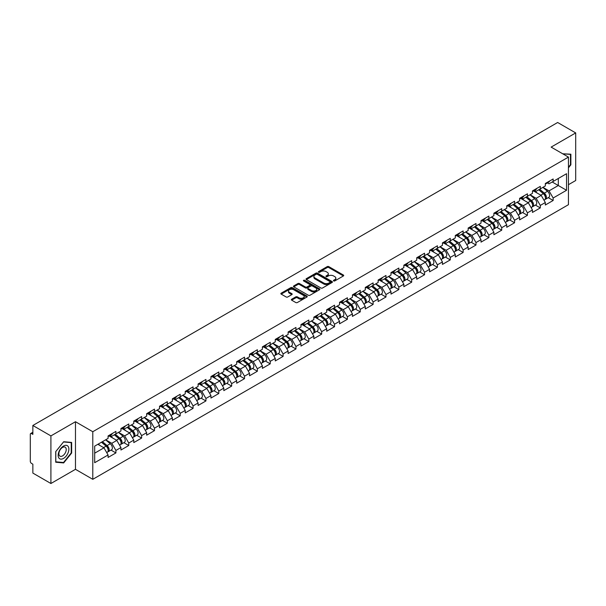 <?xml version="1.0" encoding="UTF-8"?>
<svg xmlns="http://www.w3.org/2000/svg" width="606" height="606" viewBox="0 0 606 606"><rect width="100%" height="100%" fill="white"/><g stroke="black" fill="none" stroke-linecap="round" stroke-linejoin="round"><path stroke-width="0.91" d="M333.648 280.926A0.803 0.462 0 0 0 334.785 280.926L343.382 275.965A1.144 0.659 0 0 0 343.716 275.495A1.144 0.659 0 0 0 343.382 275.033L328.816 266.625A1.144 0.659 0 0 0 327.195 266.625L318.597 271.586A0.803 0.462 0 0 0 319.733 272.238L320.847 271.602A3.659 2.113 0 0 1 326.02 271.602L327.232 272.299A3.659 2.113 0 0 1 328.308 273.791A3.659 2.113 0 0 1 327.232 275.291L326.126 275.935A0.803 0.462 0 0 0 327.255 276.586L328.369 275.942A3.659 2.113 0 0 1 333.55 275.942L334.762 276.647A3.659 2.113 0 0 1 335.83 278.139A3.659 2.113 0 0 1 334.762 279.631L333.648 280.275A0.803 0.462 0 0 0 333.648 280.926L333.648 280.275M291.675 299.228A1.144 0.659 0 0 0 291.334 299.697A1.144 0.659 0 0 0 291.675 300.167L295.758 302.523A1.144 0.659 0 0 0 297.379 302.523L306.924 297.016A1.144 0.659 0 0 0 307.257 296.546A1.144 0.659 0 0 0 306.924 296.076L292.357 287.668A1.144 0.659 0 0 0 290.744 287.668L281.192 293.183A1.144 0.659 0 0 0 280.858 293.645A1.144 0.659 0 0 0 281.192 294.115L286.13 296.963A1.144 0.659 0 0 0 287.752 296.963L291.834 294.607A1.144 0.659 0 0 0 292.168 294.137A1.144 0.659 0 0 0 291.834 293.675L289.388 292.259A3.06 1.765 0 0 1 288.494 291.009A3.06 1.765 0 0 1 290.38 289.373A3.06 1.765 0 0 1 293.713 289.759L303.303 295.296A3.06 1.765 0 0 1 304.204 296.546A3.06 1.765 0 0 1 302.311 298.175A3.06 1.765 0 0 1 298.978 297.796L297.379 296.872A1.144 0.659 0 0 0 295.758 296.872L291.675 299.228L291.675 300.167L295.758 297.826L295.758 296.872M75.477 421.723L50.912 435.903L32.853 425.48L557.649 122.495L575.7 132.919L551.134 147.106L568.443 157.098L92.786 431.722L75.477 421.723L75.477 469.317L92.786 479.316L92.786 431.722M320.922 287.994A1.144 0.659 0 0 0 322.543 287.994L332.088 282.479A1.144 0.659 0 0 0 332.429 282.017A1.144 0.659 0 0 0 332.088 281.548L317.529 273.139A1.144 0.659 0 0 0 315.908 273.139L306.356 278.654A1.144 0.659 0 0 0 306.022 279.116A1.144 0.659 0 0 0 306.356 279.586L320.922 287.994M303.886 281.101A0.803 0.462 0 0 1 304.697 281.214L304.697 280.267L319.506 288.812A1.144 0.659 0 0 1 319.847 289.282A1.144 0.659 0 0 1 319.506 289.751L309.961 295.258A1.144 0.659 0 0 1 308.34 295.258L293.774 286.85L293.774 285.918A1.144 0.659 0 0 0 293.44 286.38A1.144 0.659 0 0 0 293.774 286.85M293.774 285.918L297.864 283.555A1.144 0.659 0 0 1 299.478 283.555L305.386 286.971A1.144 0.659 0 0 0 307.007 286.971L309.719 285.403A1.144 0.659 0 0 0 310.052 284.934A1.144 0.659 0 0 0 309.719 284.472L303.568 280.919A0.803 0.462 0 0 1 304.697 280.267M92.786 479.316L568.443 204.692L568.443 157.098M111.019 450.099L115.913 452.924L115.913 450.447L111.792 443.312L105.686 439.789M115.913 452.924L108.08 457.447L108.08 454.97L94.68 462.704L94.68 446.137L108.08 438.403L108.08 435.934L115.913 431.411L115.913 433.881L120.942 430.98L120.942 428.503L128.767 423.988L128.767 426.457L133.797 423.556L133.797 421.079L141.63 416.557L141.63 419.034L146.66 416.133L146.66 413.656L154.492 409.133L154.492 411.61L159.522 408.709L159.522 406.232L167.354 401.71L167.354 404.187L172.377 401.286L172.377 398.809L180.209 394.286L180.209 396.763L185.239 393.855L185.239 391.385L193.072 386.863L193.072 389.332L198.101 386.431L198.101 383.954L205.934 379.439L205.934 381.909L210.956 379.008L210.956 376.531L218.789 372.008L218.789 374.485L223.819 371.584L223.819 369.107L231.651 364.585L231.651 367.062L236.681 364.161L236.681 361.684L244.513 357.161L244.513 359.638L249.543 356.737L249.543 354.26L257.368 349.738L257.368 352.215L262.398 349.306L262.398 346.837L270.231 342.314L270.231 344.791L275.26 341.882L275.26 339.413L283.093 334.891L283.093 337.36L288.123 334.459L288.123 331.982L295.955 327.46L295.955 329.937L300.977 327.035L300.977 324.558L308.81 320.036L308.81 322.513L313.84 319.612L313.84 317.135L321.672 312.613L321.672 315.09L326.702 312.188L326.702 309.711L334.535 305.189L334.535 307.666L339.557 304.757L339.557 302.288L347.389 297.766L347.389 300.243L352.419 297.334L352.419 294.864L360.252 290.342L360.252 292.812L365.282 289.91L365.282 287.433L373.114 282.919L373.114 285.388L378.144 282.487L378.144 280.01L385.969 275.488L385.969 277.965L390.999 275.063L390.999 272.586L398.831 268.064L398.831 270.541L403.861 267.64L403.861 265.163L411.694 260.641L411.694 263.118L416.723 260.216L416.723 257.739L424.556 253.217L424.556 255.694L429.578 252.785L429.578 250.316L437.411 245.794L437.411 248.263L442.441 245.362L442.441 242.885L450.273 238.37L450.273 240.84L455.303 237.938L455.303 235.461L463.135 230.939L463.135 233.416L468.165 230.515L468.165 228.038L475.99 223.516L475.99 225.993L481.02 223.091L481.02 220.614L488.853 216.092L488.853 218.569L493.882 215.668L493.882 213.191L501.715 208.669L501.715 211.146L506.745 208.237L506.745 205.767L514.57 201.245L514.57 203.714L519.6 200.813L519.6 198.336L527.432 193.822L527.432 196.291L532.462 193.39L532.462 190.913L540.294 186.39L540.294 188.867L545.324 185.966L545.324 183.489L553.157 178.967L553.157 181.444L566.549 173.71L566.549 190.276L553.157 198.01L549.028 190.867L542.931 187.345M548.263 197.654L553.157 200.48L553.157 198.01M553.157 200.48L545.324 205.002L545.324 202.525L540.294 205.434L536.174 198.291L530.068 194.768M535.401 205.086L540.294 207.903L540.294 205.434M540.294 207.903L532.462 212.426L532.462 209.956L527.432 212.857L523.311 205.714L517.213 202.192M522.539 212.509L527.432 215.335L527.432 212.857M527.432 215.335L519.6 219.849L519.6 217.38L514.57 220.281L510.449 213.145L504.351 209.623M509.684 219.933L514.57 222.758L514.57 220.281M514.57 222.758L506.745 227.28L506.745 224.803L501.715 227.704L497.594 220.569L491.489 217.046M496.822 227.356L501.715 230.182L501.715 227.704M501.715 230.182L493.882 234.704L493.882 232.227L488.853 235.128L484.732 227.992L478.634 224.47M483.959 234.78L488.853 237.605L488.853 235.128M488.853 237.605L481.02 242.127L481.02 239.65L475.99 242.559L471.869 235.416L465.772 231.893M471.104 242.203L475.99 245.029L475.99 242.559M475.99 245.029L468.165 249.551L468.165 247.074L463.135 249.983L459.015 242.839L452.909 239.317M458.242 249.634L463.135 252.452L463.135 249.983M463.135 252.452L455.303 256.974L455.303 254.505L450.273 257.406L446.152 250.263L440.047 246.74M445.38 257.058L450.273 259.883L450.273 257.406M450.273 259.883L442.441 264.398L442.441 261.928L437.411 264.83L433.29 257.694L427.192 254.172M432.525 264.481L437.411 267.307L437.411 264.83M437.411 267.307L429.578 271.829L429.578 269.352L424.556 272.253L420.428 265.117L414.33 261.595M419.663 271.905L424.556 274.73L424.556 272.253M424.556 274.73L416.723 279.252L416.723 276.775L411.694 279.677L407.573 272.541L401.467 269.019M406.8 279.328L411.694 282.154L411.694 279.677M411.694 282.154L403.861 286.676L403.861 284.199L398.831 287.1L394.711 279.964L388.613 276.442M393.938 286.752L398.831 289.577L398.831 287.1M398.831 289.577L390.999 294.099L390.999 291.622L385.969 294.531L381.848 287.388L375.75 283.866M381.083 294.183L385.969 297.001L385.969 294.531M385.969 297.001L378.144 301.523L378.144 299.053L373.114 301.955L368.993 294.811L362.888 291.289M368.221 301.606L373.114 304.432L373.114 301.955M373.114 304.432L365.282 308.946L365.282 306.477L360.252 309.378L356.131 302.235L350.033 298.72M355.358 309.03L360.252 311.855L360.252 309.378M360.252 311.855L352.419 316.377L352.419 313.9L347.389 316.802L343.269 309.666L337.171 306.144M342.504 316.453L347.389 319.279L347.389 316.802M347.389 319.279L339.557 323.801L339.557 321.324L334.535 324.225L330.414 317.089L324.308 313.567M329.641 323.877L334.535 326.702L334.535 324.225M334.535 326.702L326.702 331.224L326.702 328.747L321.672 331.649L317.552 324.513L311.446 320.991M316.779 331.3L321.672 334.126L321.672 331.649M321.672 334.126L313.84 338.648L313.84 336.171L308.81 339.08L304.689 331.936L298.591 328.414M303.924 338.731L308.81 341.549L308.81 339.08M308.81 341.549L300.977 346.071L300.977 343.594L295.955 346.503L291.827 339.36L285.729 335.838M291.062 346.155L295.955 348.973L295.955 346.503M295.955 348.973L288.123 353.495L288.123 351.025L283.093 353.927L278.972 346.784L272.867 343.261M278.199 353.578L283.093 356.404L283.093 353.927M283.093 356.404L275.26 360.926L275.26 358.449L270.231 361.35L266.11 354.215L260.012 350.692M265.337 361.002L270.231 363.827L270.231 361.35M270.231 363.827L262.398 368.35L262.398 365.873L257.368 368.774L253.247 361.638L247.15 358.116M252.482 368.425L257.368 371.251L257.368 368.774M257.368 371.251L249.543 375.773L249.543 373.296L244.513 376.197L240.393 369.062L234.287 365.539M239.62 375.849L244.513 378.674L244.513 376.197M244.513 378.674L236.681 383.197L236.681 380.719L231.651 383.628L227.53 376.485L221.432 372.963M226.758 383.272L231.651 386.098L231.651 383.628M231.651 386.098L223.819 390.62L223.819 388.143L218.789 391.052L214.668 383.909L208.57 380.386M213.903 390.703L218.789 393.521L218.789 391.052M218.789 393.521L210.956 398.044L210.956 395.574L205.934 398.475L201.806 391.332L195.708 387.81M201.04 398.127L205.934 400.952L205.934 398.475M205.934 400.952L198.101 405.467L198.101 402.998L193.072 405.899L188.951 398.763L182.845 395.241M188.178 405.55L193.072 408.376L193.072 405.899M193.072 408.376L185.239 412.898L185.239 410.421L180.209 413.322L176.088 406.187L169.991 402.664M175.323 412.974L180.209 415.799L180.209 413.322M180.209 415.799L172.377 420.322L172.377 417.845L167.354 420.746L163.226 413.61L157.128 410.088M162.461 420.397L167.354 423.223L167.354 420.746M167.354 423.223L159.522 427.745L159.522 425.268L154.492 428.177L150.371 421.034L144.266 417.511M149.599 427.821L154.492 430.646L154.492 428.177M154.492 430.646L146.66 435.169L146.66 432.692L141.63 435.6L137.509 428.457L131.411 424.935M136.736 435.252L141.63 438.07L141.63 435.6M141.63 438.07L133.797 442.592L133.797 440.123L128.767 443.024L124.647 435.881L118.549 432.358M123.882 442.675L128.767 445.501L128.767 443.024M128.767 445.501L120.942 450.016L120.942 447.546L115.913 450.447M110.194 435.343L111.792 436.267L115.913 433.881M111.792 443.312L116.814 440.403L109.125 435.964M120.942 447.546L116.814 440.403M123.056 427.919L124.647 428.836L128.767 426.457M124.647 435.881L129.676 432.979L121.98 428.54M133.797 440.123L129.676 432.979M135.918 420.496L137.509 421.412L141.63 419.034M137.509 428.457L142.539 425.556L134.843 421.117M146.66 432.692L142.539 425.556M148.773 413.072L150.371 413.989L154.492 411.61M150.371 421.034L155.401 418.132L147.705 413.686M159.522 425.268L155.401 418.132M161.635 405.649L163.226 406.565L167.354 404.187M163.226 413.61L168.256 410.709L160.567 406.262M172.377 417.845L168.256 410.709M174.498 398.218L176.088 399.142L180.209 396.763M176.088 406.187L181.118 403.278L173.422 398.839M185.239 410.421L181.118 403.278M187.352 390.794L188.951 391.718L193.072 389.332M188.951 398.763L193.981 395.854L186.284 391.415M198.101 402.998L193.981 395.854M200.215 383.371L201.806 384.287L205.934 381.909M201.806 391.332L206.835 388.431L199.147 383.992M210.956 395.574L206.835 388.431M213.077 375.947L214.668 376.864L218.789 374.485M214.668 383.909L219.698 381.007L212.002 376.568M223.819 388.143L219.698 381.007M225.94 368.524L227.53 369.44L231.651 367.062M227.53 376.485L232.56 373.584L224.864 369.137M236.681 380.719L232.56 373.584M238.794 361.1L240.393 362.017L244.513 359.638M240.393 369.062L245.415 366.16L237.726 361.714M249.543 373.296L245.415 366.16M251.657 353.669L253.247 354.593L257.368 352.215M253.247 361.638L258.277 358.729L250.581 354.29M262.398 365.873L258.277 358.729M264.519 346.246L266.11 347.17L270.231 344.791M266.11 354.215L271.14 351.306L263.443 346.867M275.26 358.449L271.14 351.306M277.374 338.822L278.972 339.746L283.093 337.36M278.972 346.784L284.002 343.882L276.306 339.443M288.123 351.025L284.002 343.882M290.236 331.399L291.827 332.315L295.955 329.937M291.827 339.36L296.857 336.459L289.168 332.02M300.977 343.594L296.857 336.459M303.098 323.975L304.689 324.892L308.81 322.513M304.689 331.936L309.719 329.035L302.023 324.589M313.84 336.171L309.719 329.035M315.953 316.552L317.552 317.468L321.672 315.09M317.552 324.513L322.581 321.612L314.885 317.165M326.702 328.747L322.581 321.612M328.816 309.121L330.414 310.045L334.535 307.666M330.414 317.089L335.436 314.188L327.748 309.742M339.557 321.324L335.436 314.188M341.678 301.697L343.269 302.621L347.389 300.243M343.269 309.666L348.298 306.757L340.602 302.318M352.419 313.9L348.298 306.757M354.54 294.274L356.131 295.198L360.252 292.812M356.131 302.235L361.161 299.334L353.465 294.895M365.282 306.477L361.161 299.334M367.395 286.85L368.993 287.767L373.114 285.388M368.993 294.811L374.016 291.91L366.327 287.471M378.144 299.053L374.016 291.91M380.257 279.427L381.848 280.343L385.969 277.965M381.848 287.388L386.878 284.487L379.182 280.04M390.999 291.622L386.878 284.487M393.12 272.003L394.711 272.92L398.831 270.541M394.711 279.964L399.74 277.063L392.044 272.617M403.861 284.199L399.74 277.063M405.975 264.572L407.573 265.496L411.694 263.118M407.573 272.541L412.603 269.64L404.906 265.193M416.723 276.775L412.603 269.64M418.837 257.149L420.428 258.073L424.556 255.694M420.428 265.117L425.457 262.209L417.769 257.77M429.578 269.352L425.457 262.209M431.699 249.725L433.29 250.649L437.411 248.263M433.29 257.694L438.32 254.785L430.624 250.346M442.441 261.928L438.32 254.785M444.554 242.302L446.152 243.218L450.273 240.84M446.152 250.263L451.182 247.362L443.486 242.923M455.303 254.505L451.182 247.362M457.416 234.878L459.015 235.795L463.135 233.416M459.015 242.839L464.037 239.938L456.348 235.499M468.165 247.074L464.037 239.938M470.279 227.455L471.869 228.371L475.99 225.993M471.869 235.416L476.899 232.515L469.203 228.068M481.02 239.65L476.899 232.515M483.141 220.031L484.732 220.948L488.853 218.569M484.732 227.992L489.762 225.091L482.065 220.645M493.882 232.227L489.762 225.091M495.996 212.6L497.594 213.524L501.715 211.146M497.594 220.569L502.616 217.66L494.928 213.221M506.745 224.803L502.616 217.66M508.858 205.176L510.449 206.101L514.57 203.714M510.449 213.145L515.479 210.237L507.783 205.798M519.6 217.38L515.479 210.237M521.721 197.753L523.311 198.67L527.432 196.291M523.311 205.714L528.341 202.813L520.645 198.374M532.462 209.956L528.341 202.813M534.575 190.329L536.174 191.246L540.294 188.867M536.174 198.291L541.203 195.39L533.507 190.951M545.324 202.525L541.203 195.39M547.438 182.906L549.028 183.823L553.157 181.444M549.028 190.867L558.308 185.512L558.308 178.467L566.549 173.71M552.202 181.989L566.549 190.276M568.443 184.701L575.7 180.52L575.7 132.919M50.912 435.903L50.912 483.505L32.853 473.081L32.853 464.181L31.535 463.416A1.75 1.007 -120 0 1 30.3 461.272L30.3 434.335A1.75 1.007 -120 0 1 30.664 433.532A1.75 1.007 -120 0 1 31.535 433.623L32.853 434.381L32.853 425.48M50.912 483.505L75.477 469.317M94.68 453.182L103.959 447.826L97.854 444.304M108.08 454.97L103.959 447.826M568.443 167.832L570.875 164.809L570.875 154.197L562.694 153.78L570.466 154.409L570.466 164.688L568.443 167.203M71.644 442.433L63.683 441.721L55.729 451.614L55.729 462.226L63.683 462.931L71.644 453.038L71.644 442.433M333.967 281.04L334.762 280.586A3.659 2.113 0 0 0 335.83 279.093L335.83 278.139M328.308 273.791L328.308 274.745A3.659 2.113 0 0 1 327.232 276.238L326.445 276.7M343.382 275.033L343.382 275.965L328.816 267.572A1.144 0.659 0 0 0 327.195 267.572L318.915 272.352M332.073 282.494L317.529 274.094A1.144 0.659 0 0 0 315.908 274.094L306.371 279.593L306.356 278.654M330.065 282.343A0.803 0.462 0 0 0 330.065 281.692L317.286 274.306A0.803 0.462 0 0 0 316.15 274.306L314.976 274.988A3.659 2.113 0 0 0 313.908 276.48A3.659 2.113 0 0 0 314.976 277.972L323.718 283.017A3.659 2.113 0 0 0 328.891 283.017L330.065 282.343L330.065 283.297A0.803 0.462 0 0 0 330.3 282.964L330.3 282.017M313.908 276.48L313.908 277.434A3.659 2.113 0 0 0 314.976 278.927L314.976 277.972M330.065 283.297L328.891 283.972A3.659 2.113 0 0 1 323.718 283.972L314.976 278.927M293.789 286.858L297.864 284.509L297.864 283.555M310.052 284.934L310.052 285.888A1.144 0.659 0 0 1 309.719 286.358L307.007 287.918A1.144 0.659 0 0 1 305.386 287.918L299.478 284.509A1.144 0.659 0 0 0 297.864 284.509M304.697 281.214L319.491 289.759M311.514 290.509A3.06 1.765 0 0 0 314.855 290.888A3.06 1.765 0 0 0 316.741 289.259A3.06 1.765 0 0 0 315.847 288.009L312.469 286.055A1.144 0.659 0 0 0 310.848 286.055L308.136 287.623A1.144 0.659 0 0 0 307.803 288.092A1.144 0.659 0 0 0 308.136 288.554L311.514 290.509L311.514 291.456A3.06 1.765 0 0 0 314.855 291.842A3.06 1.765 0 0 0 316.741 290.206L316.741 289.259M307.803 288.092L307.803 289.039A1.144 0.659 0 0 0 308.136 289.509L308.136 288.554M311.514 291.456L308.136 289.509M304.204 296.546L304.204 297.501A3.06 1.765 0 0 1 302.311 299.129A3.06 1.765 0 0 1 298.978 298.743L297.379 297.826A1.144 0.659 0 0 0 295.758 297.826M288.494 291.009L288.494 291.963A3.06 1.765 0 0 0 289.388 293.213L289.388 292.259M291.819 294.614L289.388 293.213M306.909 297.023L292.357 288.623A1.144 0.659 0 0 0 290.744 288.623L281.207 294.122M570.466 164.567L570.875 164.809M71.228 452.803L71.644 453.038M62.85 462.446L63.683 462.931M544.339 194.443L543.764 194.109M545.082 199.344A3.848 2.219 -120 0 0 545.635 199.177A3.848 2.219 -120 0 0 546.332 196.488A3.848 2.219 -120 0 0 544.324 193.132L539.688 189.216M545.635 199.177L548.809 197.344A3.848 2.219 -120 0 0 549.506 194.655A3.848 2.219 -120 0 0 547.498 191.299L542.862 187.39M538.795 189.739L544.082 194.2A2.333 1.348 60 0 1 545.347 197.071M543.946 200.147L544.65 199.745A3.848 2.219 -120 0 0 545.339 197.056A3.848 2.219 -120 0 0 543.34 193.708L538.696 189.792M537.363 193.17L534.227 190.534M546.354 182.898A3.848 2.219 60 0 1 545.635 183.944A3.848 2.219 60 0 1 545.324 184.072M549.528 181.065A3.848 2.219 60 0 1 548.809 182.111L545.635 183.944M569.958 154.121L570.466 154.409M58.88 458.007A7.575 4.378 120 0 0 66.198 456.045A7.575 4.378 120 0 0 68.16 446.455A7.575 4.378 120 0 0 60.842 448.417A7.575 4.378 120 0 0 58.88 458.007M59.373 455.621A5.189 2.992 120 0 0 59.949 456.159A5.189 2.992 120 0 0 64.781 453.742A5.189 2.992 120 0 0 65.721 447.713A5.189 2.992 120 0 0 65.137 447.175A5.189 2.992 120 0 0 60.312 449.599A5.189 2.992 120 0 0 59.373 455.621M63.524 441.956L71.228 442.645L71.228 452.917L63.524 462.507L55.813 461.817L55.813 451.546L63.524 441.956M70.72 442.35L71.228 442.645M531.485 201.866L530.901 201.533M532.22 206.775A3.848 2.219 -120 0 0 532.78 206.601A3.848 2.219 -120 0 0 533.469 203.911A3.848 2.219 -120 0 0 531.47 200.556L526.826 196.647M532.78 206.601L535.954 204.767A3.848 2.219 -120 0 0 536.643 202.078A3.848 2.219 -120 0 0 534.643 198.723L530 194.814M525.932 197.162L531.227 201.624A2.333 1.348 60 0 1 532.485 204.495M531.091 207.57L531.788 207.169A3.848 2.219 -120 0 0 532.477 204.48A3.848 2.219 -120 0 0 530.477 201.131L525.834 197.215M524.501 200.594L521.372 197.957M518.622 209.29L518.047 208.956M519.357 214.198A3.848 2.219 -120 0 0 519.918 214.024A3.848 2.219 -120 0 0 520.607 211.335A3.848 2.219 -120 0 0 518.607 207.987L513.964 204.07M519.918 214.024L523.092 212.191A3.848 2.219 -120 0 0 523.781 209.502A3.848 2.219 -120 0 0 521.781 206.154L517.138 202.237M513.07 204.586L518.365 209.047A2.333 1.348 60 0 1 519.622 211.926M518.228 215.001L518.925 214.592A3.848 2.219 -120 0 0 519.622 211.903A3.848 2.219 -120 0 0 517.615 208.555L512.979 204.639M511.638 208.025L508.51 205.381M505.76 216.713L505.184 216.38M506.502 221.622A3.848 2.219 -120 0 0 507.055 221.448A3.848 2.219 -120 0 0 507.752 218.758A3.848 2.219 -120 0 0 505.745 215.41L501.109 211.494M507.055 221.448L510.229 219.614A3.848 2.219 -120 0 0 510.926 216.925A3.848 2.219 -120 0 0 508.919 213.577L504.283 209.661M500.215 212.009L505.502 216.471A2.333 1.348 60 0 1 506.76 219.349M505.366 222.425L506.071 222.016A3.848 2.219 -120 0 0 506.76 219.334A3.848 2.219 -120 0 0 504.76 215.978L500.117 212.062M498.776 215.448L495.647 212.804M492.898 224.144L492.322 223.811M493.64 229.045A3.848 2.219 -120 0 0 494.201 228.871A3.848 2.219 -120 0 0 494.89 226.182A3.848 2.219 -120 0 0 492.883 222.834L488.247 218.917M494.201 228.871L497.375 227.038A3.848 2.219 -120 0 0 498.064 224.349A3.848 2.219 -120 0 0 496.056 221.001L491.421 217.084M487.353 219.433L492.648 223.902A2.333 1.348 60 0 1 493.905 226.773M492.511 229.848L493.208 229.447A3.848 2.219 -120 0 0 493.898 226.758A3.848 2.219 -120 0 0 491.898 223.402L487.254 219.486M485.921 222.872L482.785 220.228M480.043 231.568L479.467 231.234M480.778 236.469A3.848 2.219 -120 0 0 481.338 236.295A3.848 2.219 -120 0 0 482.028 233.605A3.848 2.219 -120 0 0 480.028 230.257L475.384 226.341M481.338 236.295L484.512 234.461A3.848 2.219 -120 0 0 485.201 231.78A3.848 2.219 -120 0 0 483.202 228.424L478.558 224.508M474.49 226.856L479.785 231.325A2.333 1.348 60 0 1 481.043 234.196M479.649 237.272L480.346 236.87A3.848 2.219 -120 0 0 481.043 234.181A3.848 2.219 -120 0 0 479.035 230.825L474.4 226.917M473.059 230.295L469.93 227.651M533.492 190.322A3.848 2.219 60 0 1 532.78 191.367A3.848 2.219 60 0 1 532.462 191.496M536.666 188.489A3.848 2.219 60 0 1 535.954 189.534L532.78 191.367M520.637 197.745A3.848 2.219 60 0 1 519.918 198.791A3.848 2.219 60 0 1 519.6 198.919M523.811 195.912A3.848 2.219 60 0 1 523.092 196.958L519.918 198.791M507.775 205.169A3.848 2.219 60 0 1 507.055 206.214A3.848 2.219 60 0 1 506.745 206.351M510.949 203.336A3.848 2.219 60 0 1 510.229 204.381L507.055 206.214M494.913 212.592A3.848 2.219 60 0 1 494.201 213.645A3.848 2.219 60 0 1 493.882 213.774M498.087 210.759A3.848 2.219 60 0 1 497.375 211.812L494.201 213.645M482.05 220.016A3.848 2.219 60 0 1 481.338 221.069A3.848 2.219 60 0 1 481.02 221.198M485.224 218.183A3.848 2.219 60 0 1 484.512 219.236L481.338 221.069M467.181 238.991L466.605 238.658M467.915 243.892A3.848 2.219 -120 0 0 468.476 243.718A3.848 2.219 -120 0 0 469.173 241.036A3.848 2.219 -120 0 0 467.165 237.681L462.529 233.764M468.476 243.718L471.65 241.892A3.848 2.219 -120 0 0 472.339 239.203A3.848 2.219 -120 0 0 470.339 235.848L465.696 231.939M461.636 234.287L466.923 238.749A2.333 1.348 60 0 1 468.18 241.62M466.787 244.695L467.491 244.294A3.848 2.219 -120 0 0 468.18 241.605A3.848 2.219 -120 0 0 466.173 238.256L461.537 234.34M460.196 237.719L457.068 235.075M469.195 227.439A3.848 2.219 60 0 1 468.476 228.492A3.848 2.219 60 0 1 468.165 228.621M472.369 225.614A3.848 2.219 60 0 1 471.65 226.659L468.476 228.492M454.318 246.415L453.742 246.081M455.061 251.323A3.848 2.219 -120 0 0 455.621 251.149A3.848 2.219 -120 0 0 456.31 248.46A3.848 2.219 -120 0 0 454.303 245.104L449.667 241.196M455.621 251.149L458.795 249.316A3.848 2.219 -120 0 0 459.484 246.627A3.848 2.219 -120 0 0 457.477 243.271L452.841 239.362M448.773 241.711L454.068 246.172A2.333 1.348 60 0 1 455.326 249.043M453.924 252.119L454.629 251.717A3.848 2.219 -120 0 0 455.318 249.028A3.848 2.219 -120 0 0 453.318 245.68L448.675 241.764M447.342 245.142L444.206 242.506M456.333 234.87A3.848 2.219 60 0 1 455.621 235.916A3.848 2.219 60 0 1 455.303 236.045M459.507 233.037A3.848 2.219 60 0 1 458.795 234.083L455.621 235.916M441.463 253.838L440.88 253.505M442.198 258.747A3.848 2.219 -120 0 0 442.759 258.573A3.848 2.219 -120 0 0 443.448 255.883A3.848 2.219 -120 0 0 441.448 252.528L436.805 248.619M442.759 258.573L445.933 256.739A3.848 2.219 -120 0 0 446.622 254.05A3.848 2.219 -120 0 0 444.622 250.702L439.979 246.786M435.911 249.134L441.206 253.596A2.333 1.348 60 0 1 442.463 256.474M441.07 259.55L441.766 259.141A3.848 2.219 -120 0 0 442.463 256.452A3.848 2.219 -120 0 0 440.456 253.103L435.82 249.187M434.479 252.573L431.351 249.93M443.471 242.294A3.848 2.219 60 0 1 442.759 243.339A3.848 2.219 60 0 1 442.441 243.468M446.645 240.461A3.848 2.219 60 0 1 445.933 241.506L442.759 243.339M428.601 261.262L428.025 260.928M429.336 266.17A3.848 2.219 -120 0 0 429.896 265.996A3.848 2.219 -120 0 0 430.586 263.307A3.848 2.219 -120 0 0 428.586 259.959L423.942 256.043M429.896 265.996L433.07 264.163A3.848 2.219 -120 0 0 433.76 261.474A3.848 2.219 -120 0 0 431.76 258.126L427.116 254.209M423.049 256.558L428.344 261.019A2.333 1.348 60 0 1 429.601 263.898M428.207 266.973L428.912 266.564A3.848 2.219 -120 0 0 429.601 263.875A3.848 2.219 -120 0 0 427.594 260.527L422.958 256.611M421.617 259.997L418.488 257.353M430.616 249.717A3.848 2.219 60 0 1 429.896 250.763A3.848 2.219 60 0 1 429.578 250.899M433.79 247.884A3.848 2.219 60 0 1 433.07 248.93L429.896 250.763M415.739 268.693L415.163 268.36M416.481 273.594A3.848 2.219 -120 0 0 417.034 273.42A3.848 2.219 -120 0 0 417.731 270.73A3.848 2.219 -120 0 0 415.724 267.382L411.088 263.466M417.034 273.42L420.208 271.586A3.848 2.219 -120 0 0 420.905 268.897A3.848 2.219 -120 0 0 418.897 265.549L414.262 261.633M410.194 263.981L415.481 268.45A2.333 1.348 60 0 1 416.746 271.321M415.345 274.397L416.049 273.995A3.848 2.219 -120 0 0 416.739 271.306A3.848 2.219 -120 0 0 414.739 267.95L410.095 264.034M408.762 267.42L405.626 264.777M417.754 257.141A3.848 2.219 60 0 1 417.034 258.186A3.848 2.219 60 0 1 416.723 258.323M420.928 255.308A3.848 2.219 60 0 1 420.208 256.361L417.034 258.186M402.876 276.116L402.301 275.783M403.619 281.017A3.848 2.219 -120 0 0 404.179 280.843A3.848 2.219 -120 0 0 404.869 278.154A3.848 2.219 -120 0 0 402.861 274.806L398.225 270.89M404.179 280.843L407.353 279.01A3.848 2.219 -120 0 0 408.043 276.321A3.848 2.219 -120 0 0 406.035 272.973L401.399 269.056M397.331 271.405L402.626 275.874A2.333 1.348 60 0 1 403.884 278.745M402.49 281.82L403.187 281.419A3.848 2.219 -120 0 0 403.876 278.73A3.848 2.219 -120 0 0 401.876 275.374L397.233 271.465M395.9 274.844L392.764 272.2M404.891 264.564A3.848 2.219 60 0 1 404.179 265.617A3.848 2.219 60 0 1 403.861 265.746M408.065 262.731A3.848 2.219 60 0 1 407.353 263.784L404.179 265.617M390.022 283.54L389.446 283.207M390.756 288.441A3.848 2.219 -120 0 0 391.317 288.267A3.848 2.219 -120 0 0 392.006 285.585A3.848 2.219 -120 0 0 390.006 282.229L385.363 278.313M391.317 288.267L394.491 286.441A3.848 2.219 -120 0 0 395.18 283.752A3.848 2.219 -120 0 0 393.18 280.396L388.537 276.48M384.469 278.828L389.764 283.297A2.333 1.348 60 0 1 391.022 286.168M389.628 289.244L390.325 288.842A3.848 2.219 -120 0 0 391.022 286.153A3.848 2.219 -120 0 0 389.014 282.805L384.378 278.889M383.037 282.267L379.909 279.624M392.037 271.988A3.848 2.219 60 0 1 391.317 273.041A3.848 2.219 60 0 1 390.999 273.17M395.21 270.162A3.848 2.219 60 0 1 394.491 271.208L391.317 273.041M377.159 290.963L376.584 290.63M377.894 295.872A3.848 2.219 -120 0 0 378.455 295.698A3.848 2.219 -120 0 0 379.151 293.009A3.848 2.219 -120 0 0 377.144 289.653L372.508 285.744M378.455 295.698L381.628 293.865A3.848 2.219 -120 0 0 382.325 291.175A3.848 2.219 -120 0 0 380.318 287.82L375.682 283.911M371.614 286.259L376.902 290.721A2.333 1.348 60 0 1 378.159 293.592M376.765 296.667L377.47 296.266A3.848 2.219 -120 0 0 378.159 293.577A3.848 2.219 -120 0 0 376.152 290.229L371.516 286.312M370.175 289.691L367.047 287.055M379.174 279.419A3.848 2.219 60 0 1 378.455 280.464A3.848 2.219 60 0 1 378.144 280.593M382.348 277.586A3.848 2.219 60 0 1 381.628 278.631L378.455 280.464M364.297 298.387L363.721 298.054M365.039 303.295A3.848 2.219 -120 0 0 365.6 303.121A3.848 2.219 -120 0 0 366.289 300.432A3.848 2.219 -120 0 0 364.282 297.076L359.646 293.168M365.6 303.121L368.774 301.288A3.848 2.219 -120 0 0 369.463 298.599A3.848 2.219 -120 0 0 367.456 295.251L362.82 291.334M358.752 293.683L364.047 298.144A2.333 1.348 60 0 1 365.304 301.023M363.911 304.098L364.607 303.689A3.848 2.219 -120 0 0 365.297 301A3.848 2.219 -120 0 0 363.297 297.652L358.654 293.736M357.32 297.114L354.184 294.478M366.312 286.843A3.848 2.219 60 0 1 365.6 287.888A3.848 2.219 60 0 1 365.282 288.017M369.486 285.009A3.848 2.219 60 0 1 368.774 286.055L365.6 287.888M351.442 305.81L350.866 305.477M352.177 310.719A3.848 2.219 -120 0 0 352.737 310.545A3.848 2.219 -120 0 0 353.427 307.856A3.848 2.219 -120 0 0 351.427 304.507L346.784 300.591M352.737 310.545L355.911 308.712A3.848 2.219 -120 0 0 356.601 306.022A3.848 2.219 -120 0 0 354.601 302.674L349.957 298.758M345.89 301.106L351.185 305.568A2.333 1.348 60 0 1 352.442 308.446M351.048 311.522L351.745 311.113A3.848 2.219 -120 0 0 352.442 308.424A3.848 2.219 -120 0 0 350.435 305.076L345.799 301.159M344.458 304.545L341.329 301.902M353.45 294.266A3.848 2.219 60 0 1 352.737 295.311A3.848 2.219 60 0 1 352.419 295.448M356.623 292.433A3.848 2.219 60 0 1 355.911 293.478L352.737 295.311M338.58 313.241L338.004 312.908M339.315 318.142A3.848 2.219 -120 0 0 339.875 317.968A3.848 2.219 -120 0 0 340.564 315.279A3.848 2.219 -120 0 0 338.565 311.931L333.921 308.015M339.875 317.968L343.049 316.135A3.848 2.219 -120 0 0 343.738 313.446A3.848 2.219 -120 0 0 341.739 310.098L337.095 306.181M333.035 308.53L338.322 312.999A2.333 1.348 60 0 1 339.58 315.87M338.186 318.945L338.89 318.536A3.848 2.219 -120 0 0 339.58 315.855A3.848 2.219 -120 0 0 337.572 312.499L332.936 308.583M331.596 311.969L328.467 309.325M340.595 301.69A3.848 2.219 60 0 1 339.875 302.735A3.848 2.219 60 0 1 339.557 302.871M343.769 299.856A3.848 2.219 60 0 1 343.049 300.909L339.875 302.735M325.717 320.665L325.142 320.332M326.46 325.566A3.848 2.219 -120 0 0 327.02 325.392A3.848 2.219 -120 0 0 327.71 322.703A3.848 2.219 -120 0 0 325.702 319.354L321.066 315.438M327.02 325.392L330.187 323.559A3.848 2.219 -120 0 0 330.884 320.869A3.848 2.219 -120 0 0 328.876 317.521L324.24 313.605M320.173 315.953L325.46 320.422A2.333 1.348 60 0 1 326.725 323.293M325.324 326.369L326.028 325.967A3.848 2.219 -120 0 0 326.717 323.278A3.848 2.219 -120 0 0 324.718 319.923L320.074 316.014M318.741 319.392L315.605 316.749M327.732 309.113A3.848 2.219 60 0 1 327.02 310.166A3.848 2.219 60 0 1 326.702 310.295M330.906 307.28A3.848 2.219 60 0 1 330.187 308.333L327.02 310.166M312.863 328.088L312.279 327.755M313.597 332.989A3.848 2.219 -120 0 0 314.158 332.815A3.848 2.219 -120 0 0 314.847 330.134A3.848 2.219 -120 0 0 312.847 326.778L308.204 322.862M314.158 332.815L317.332 330.982A3.848 2.219 -120 0 0 318.021 328.3A3.848 2.219 -120 0 0 316.021 324.945L311.378 321.029M307.31 323.377L312.605 327.846A2.333 1.348 60 0 1 313.863 330.717M312.469 333.792L313.166 333.391A3.848 2.219 -120 0 0 313.855 330.702A3.848 2.219 -120 0 0 311.855 327.346L307.212 323.437M305.878 326.816L302.75 324.172M314.87 316.537A3.848 2.219 60 0 1 314.158 317.589A3.848 2.219 60 0 1 313.84 317.718M318.044 314.703A3.848 2.219 60 0 1 317.332 315.756L314.158 317.589M300 335.512L299.425 335.179M300.735 340.413A3.848 2.219 -120 0 0 301.296 340.246A3.848 2.219 -120 0 0 301.985 337.557A3.848 2.219 -120 0 0 299.985 334.201L295.342 330.285M301.296 340.246L304.47 338.413A3.848 2.219 -120 0 0 305.159 335.724A3.848 2.219 -120 0 0 303.159 332.368L298.516 328.46M294.448 330.808L299.743 335.269A2.333 1.348 60 0 1 301 338.14M299.606 341.216L300.311 340.814A3.848 2.219 -120 0 0 301 338.125A3.848 2.219 -120 0 0 298.993 334.777L294.357 330.861M293.016 334.239L289.888 331.603M302.015 323.968A3.848 2.219 60 0 1 301.296 325.013A3.848 2.219 60 0 1 300.977 325.142M305.189 322.134A3.848 2.219 60 0 1 304.47 323.18L301.296 325.013M287.138 342.935L286.562 342.602M287.88 347.844A3.848 2.219 -120 0 0 288.433 347.67A3.848 2.219 -120 0 0 289.13 344.981A3.848 2.219 -120 0 0 287.123 341.625L282.487 337.716M288.433 347.67L291.607 345.837A3.848 2.219 -120 0 0 292.304 343.147A3.848 2.219 -120 0 0 290.297 339.792L285.661 335.883M281.593 338.231L286.88 342.693A2.333 1.348 60 0 1 288.145 345.564M286.744 348.647L287.449 348.238A3.848 2.219 -120 0 0 288.138 345.549A3.848 2.219 -120 0 0 286.138 342.201L281.495 338.284M280.154 341.663L277.025 339.027M289.153 331.391A3.848 2.219 60 0 1 288.433 332.436A3.848 2.219 60 0 1 288.123 332.565M292.327 329.558A3.848 2.219 60 0 1 291.607 330.603L288.433 332.436M274.276 350.359L273.7 350.026M275.018 355.267A3.848 2.219 -120 0 0 275.578 355.093A3.848 2.219 -120 0 0 276.268 352.404A3.848 2.219 -120 0 0 274.26 349.056L269.625 345.14M275.578 355.093L278.752 353.26A3.848 2.219 -120 0 0 279.442 350.571A3.848 2.219 -120 0 0 277.434 347.223L272.798 343.307M268.731 345.655L274.026 350.116A2.333 1.348 60 0 1 275.283 352.995M273.889 356.07L274.586 355.661A3.848 2.219 -120 0 0 275.275 352.972A3.848 2.219 -120 0 0 273.276 349.624L268.632 345.708M267.299 349.094L264.163 346.45M276.291 338.815A3.848 2.219 60 0 1 275.578 339.86A3.848 2.219 60 0 1 275.26 339.989M279.464 336.981A3.848 2.219 60 0 1 278.752 338.027L275.578 339.86M261.421 357.782L260.845 357.449M262.156 362.691A3.848 2.219 -120 0 0 262.716 362.517A3.848 2.219 -120 0 0 263.405 359.828A3.848 2.219 -120 0 0 261.406 356.479L256.762 352.563M262.716 362.517L265.89 360.684A3.848 2.219 -120 0 0 266.579 357.995A3.848 2.219 -120 0 0 264.58 354.646L259.936 350.73M255.868 353.078L261.163 357.548A2.333 1.348 60 0 1 262.421 360.418M261.027 363.494L261.724 363.085A3.848 2.219 -120 0 0 262.421 360.403A3.848 2.219 -120 0 0 260.413 357.048L255.777 353.131M254.437 356.517L251.308 353.874M263.436 346.238A3.848 2.219 60 0 1 262.716 347.283A3.848 2.219 60 0 1 262.398 347.42M266.61 344.405A3.848 2.219 60 0 1 265.89 345.458L262.716 347.283M248.558 365.213L247.983 364.88M249.293 370.115A3.848 2.219 -120 0 0 249.854 369.94A3.848 2.219 -120 0 0 250.551 367.251A3.848 2.219 -120 0 0 248.543 363.903L243.907 359.987M249.854 369.94L253.028 368.107A3.848 2.219 -120 0 0 253.725 365.418A3.848 2.219 -120 0 0 251.717 362.07L247.081 358.154M243.014 360.502L248.301 364.971A2.333 1.348 60 0 1 249.558 367.842M248.165 370.917L248.869 370.516A3.848 2.219 -120 0 0 249.558 367.827A3.848 2.219 -120 0 0 247.551 364.471L242.915 360.562M241.574 363.941L238.446 361.297M250.573 353.662A3.848 2.219 60 0 1 249.854 354.715A3.848 2.219 60 0 1 249.543 354.843M253.747 351.828A3.848 2.219 60 0 1 253.028 352.881L249.854 354.715M235.696 372.637L235.12 372.304M236.438 377.538A3.848 2.219 -120 0 0 236.999 377.364A3.848 2.219 -120 0 0 237.688 374.675A3.848 2.219 -120 0 0 235.681 371.326L231.045 367.41M236.999 377.364L240.173 375.531A3.848 2.219 -120 0 0 240.862 372.849A3.848 2.219 -120 0 0 238.855 369.493L234.219 365.577M230.151 367.925L235.446 372.395A2.333 1.348 60 0 1 236.704 375.265M235.302 378.341L236.007 377.939A3.848 2.219 -120 0 0 236.696 375.25A3.848 2.219 -120 0 0 234.696 371.895L230.053 367.986M228.72 371.364L225.583 368.721M237.711 361.085A3.848 2.219 60 0 1 236.999 362.138A3.848 2.219 60 0 1 236.681 362.267M240.885 359.252A3.848 2.219 60 0 1 240.173 360.305L236.999 362.138M222.841 380.06L222.258 379.727M223.576 384.961A3.848 2.219 -120 0 0 224.137 384.795A3.848 2.219 -120 0 0 224.826 382.106A3.848 2.219 -120 0 0 222.826 378.75L218.183 374.834M224.137 384.795L227.311 382.962A3.848 2.219 -120 0 0 228 380.273A3.848 2.219 -120 0 0 226 376.917L221.357 373.008M217.289 375.356L222.584 379.818A2.333 1.348 60 0 1 223.841 382.689M222.447 385.764L223.144 385.363A3.848 2.219 -120 0 0 223.841 382.674A3.848 2.219 -120 0 0 221.834 379.326L217.198 375.409M215.857 378.788L212.729 376.152M224.849 368.509A3.848 2.219 60 0 1 224.137 369.562A3.848 2.219 60 0 1 223.819 369.69M228.023 366.683A3.848 2.219 60 0 1 227.311 367.728L224.137 369.562M209.979 387.484L209.403 387.151M210.714 392.393A3.848 2.219 -120 0 0 211.274 392.218A3.848 2.219 -120 0 0 211.964 389.529A3.848 2.219 -120 0 0 209.964 386.173L205.32 382.265M211.274 392.218L214.448 390.385A3.848 2.219 -120 0 0 215.138 387.696A3.848 2.219 -120 0 0 213.138 384.34L208.494 380.432M204.427 382.78L209.721 387.242A2.333 1.348 60 0 1 210.979 390.112M209.585 393.188L210.29 392.786A3.848 2.219 -120 0 0 210.979 390.097A3.848 2.219 -120 0 0 208.972 386.749L204.336 382.833M202.995 386.211L199.866 383.575M211.994 375.94A3.848 2.219 60 0 1 211.274 376.985A3.848 2.219 60 0 1 210.956 377.114M215.168 374.107A3.848 2.219 60 0 1 214.448 375.152L211.274 376.985M197.117 394.907L196.541 394.574M197.859 399.816A3.848 2.219 -120 0 0 198.412 399.642A3.848 2.219 -120 0 0 199.109 396.953A3.848 2.219 -120 0 0 197.101 393.605L192.466 389.688M198.412 399.642L201.586 397.809A3.848 2.219 -120 0 0 202.283 395.12A3.848 2.219 -120 0 0 200.275 391.771L195.64 387.855M191.572 390.203L196.859 394.665A2.333 1.348 60 0 1 198.124 397.544M196.723 400.619L197.427 400.21A3.848 2.219 -120 0 0 198.117 397.521A3.848 2.219 -120 0 0 196.117 394.173L191.473 390.256M190.14 393.642L187.004 390.999M199.132 383.363A3.848 2.219 60 0 1 198.412 384.409A3.848 2.219 60 0 1 198.101 384.537M202.306 381.53A3.848 2.219 60 0 1 201.586 382.575L198.412 384.409M184.262 402.331L183.679 401.998M184.997 407.24A3.848 2.219 -120 0 0 185.557 407.065A3.848 2.219 -120 0 0 186.247 404.376A3.848 2.219 -120 0 0 184.247 401.028L179.603 397.112M185.557 407.065L188.731 405.232A3.848 2.219 -120 0 0 189.42 402.543A3.848 2.219 -120 0 0 187.421 399.195L182.777 395.279M178.709 397.627L184.004 402.089A2.333 1.348 60 0 1 185.262 404.967M183.868 408.043L184.565 407.633A3.848 2.219 -120 0 0 185.254 404.944A3.848 2.219 -120 0 0 183.254 401.596L178.611 397.68M177.278 401.066L174.149 398.422M186.269 390.787A3.848 2.219 60 0 1 185.557 391.832A3.848 2.219 60 0 1 185.239 391.968M189.443 388.954A3.848 2.219 60 0 1 188.731 389.999L185.557 391.832M171.4 409.762L170.824 409.429M172.134 414.663A3.848 2.219 -120 0 0 172.695 414.489A3.848 2.219 -120 0 0 173.384 411.8A3.848 2.219 -120 0 0 171.384 408.452L166.741 404.535M172.695 414.489L175.869 412.656A3.848 2.219 -120 0 0 176.558 409.967A3.848 2.219 -120 0 0 174.558 406.618L169.915 402.702M165.847 405.05L171.142 409.52A2.333 1.348 60 0 1 172.399 412.391M171.006 415.466L171.703 415.065A3.848 2.219 -120 0 0 172.399 412.375A3.848 2.219 -120 0 0 170.392 409.02L165.756 405.103M164.415 408.489L161.287 405.846M173.414 398.21A3.848 2.219 60 0 1 172.695 399.263A3.848 2.219 60 0 1 172.377 399.392M176.588 396.377A3.848 2.219 60 0 1 175.869 397.43L172.695 399.263M158.537 417.186L157.961 416.852M159.28 422.087A3.848 2.219 -120 0 0 159.832 421.912A3.848 2.219 -120 0 0 160.529 419.223A3.848 2.219 -120 0 0 158.522 415.875L153.886 411.959M159.832 421.912L163.006 420.079A3.848 2.219 -120 0 0 163.703 417.398A3.848 2.219 -120 0 0 161.696 414.042L157.06 410.126M152.992 412.474L158.28 416.943A2.333 1.348 60 0 1 159.545 419.814M158.143 422.89L158.848 422.488A3.848 2.219 -120 0 0 159.537 419.799A3.848 2.219 -120 0 0 157.537 416.443L152.894 412.534M151.553 415.913L148.425 413.269M160.552 405.634A3.848 2.219 60 0 1 159.832 406.687A3.848 2.219 60 0 1 159.522 406.815M163.726 403.801A3.848 2.219 60 0 1 163.006 404.853L159.832 406.687M145.675 424.609L145.099 424.276M146.417 429.51A3.848 2.219 -120 0 0 146.978 429.336A3.848 2.219 -120 0 0 147.667 426.654A3.848 2.219 -120 0 0 145.66 423.299L141.024 419.382M146.978 429.336L150.152 427.51A3.848 2.219 -120 0 0 150.841 424.821A3.848 2.219 -120 0 0 148.834 421.465L144.198 417.549M140.13 419.905L145.425 424.367A2.333 1.348 60 0 1 146.682 427.238M145.288 430.313L145.985 429.912A3.848 2.219 -120 0 0 146.675 427.222A3.848 2.219 -120 0 0 144.675 423.874L140.031 419.958M138.698 423.336L135.562 420.693M147.69 413.057A3.848 2.219 60 0 1 146.978 414.11A3.848 2.219 60 0 1 146.66 414.239M150.864 411.232A3.848 2.219 60 0 1 150.152 412.277L146.978 414.11M132.82 432.033L132.244 431.699M133.555 436.941A3.848 2.219 -120 0 0 134.115 436.767A3.848 2.219 -120 0 0 134.805 434.078A3.848 2.219 -120 0 0 132.805 430.722L128.161 426.813M134.115 436.767L137.289 434.934A3.848 2.219 -120 0 0 137.979 432.245A3.848 2.219 -120 0 0 135.979 428.889L131.335 424.98M127.268 427.328L132.562 431.79A2.333 1.348 60 0 1 133.82 434.661M132.426 437.737L133.123 437.335A3.848 2.219 -120 0 0 133.82 434.646A3.848 2.219 -120 0 0 131.813 431.298L127.177 427.382M125.836 430.76L122.707 428.124M134.835 420.488A3.848 2.219 60 0 1 134.115 421.534A3.848 2.219 60 0 1 133.797 421.662M138.001 418.655A3.848 2.219 60 0 1 137.289 419.7L134.115 421.534M119.958 439.456L119.382 439.123M120.692 444.365A3.848 2.219 -120 0 0 121.253 444.19A3.848 2.219 -120 0 0 121.95 441.501A3.848 2.219 -120 0 0 119.943 438.146L115.307 434.237M121.253 444.19L124.427 442.357A3.848 2.219 -120 0 0 125.124 439.668A3.848 2.219 -120 0 0 123.116 436.32L118.481 432.404M114.413 434.752L119.7 439.214A2.333 1.348 60 0 1 120.958 442.092M119.564 445.168L120.268 444.759A3.848 2.219 -120 0 0 120.958 442.069A3.848 2.219 -120 0 0 118.95 438.721L114.314 434.805M112.974 438.191L109.845 435.547M121.973 427.912A3.848 2.219 60 0 1 121.253 428.957A3.848 2.219 60 0 1 120.942 429.086M125.147 426.079A3.848 2.219 60 0 1 124.427 427.124L121.253 428.957M107.095 446.88L106.52 446.546M107.838 451.788A3.848 2.219 -120 0 0 108.398 451.614A3.848 2.219 -120 0 0 109.088 448.925A3.848 2.219 -120 0 0 107.08 445.577L102.444 441.66M108.398 451.614L111.572 449.781A3.848 2.219 -120 0 0 112.261 447.092A3.848 2.219 -120 0 0 110.254 443.743L105.618 439.827M101.55 442.175L106.845 446.637A2.333 1.348 60 0 1 108.103 449.516M106.701 452.591L107.406 452.182A3.848 2.219 -120 0 0 108.095 449.493A3.848 2.219 -120 0 0 106.095 446.145L101.452 442.228M100.119 445.615L98.278 444.062M109.11 435.335A3.848 2.219 60 0 1 108.398 436.381A3.848 2.219 60 0 1 108.08 436.517M112.284 433.502A3.848 2.219 60 0 1 111.572 434.547L108.398 436.381M32.853 432.858L31.535 433.623M334.762 280.586L334.762 279.631M326.126 276.586L326.126 275.935M327.232 276.238L327.232 275.291M318.597 272.238L318.597 271.586M327.195 267.572L327.195 266.625M328.816 267.572L328.816 266.625M315.908 274.094L315.908 273.139M317.529 274.094L317.529 273.139M332.088 282.479L332.088 281.548M323.718 283.972L323.718 283.017M328.891 283.972L328.891 283.017M299.478 284.509L299.478 283.555M305.386 287.918L305.386 286.971M307.007 287.918L307.007 286.971M309.719 286.358L309.719 285.403M319.506 289.751L319.506 288.812M297.379 297.826L297.379 296.872M298.978 298.743L298.978 297.796M291.834 294.607L291.834 293.675M281.192 294.115L281.192 293.183M290.744 288.623L290.744 287.668M292.357 288.623L292.357 287.668M306.924 297.016L306.924 296.076M544.324 193.132L547.498 191.299M540.81 195.162L543.34 193.708M531.47 200.556L534.643 198.723M527.947 202.586L530.477 201.131M518.607 207.987L521.781 206.154M515.092 210.017L517.615 208.555M505.745 215.41L508.919 213.577M502.23 217.44L504.76 215.978M492.883 222.834L496.056 221.001M489.368 224.864L491.898 223.402M480.028 230.257L483.202 228.424M476.513 232.287L479.035 230.825M467.165 237.681L470.339 235.848M463.651 239.711L466.173 238.256M454.303 245.104L457.477 243.271M450.788 247.134L453.318 245.68M441.448 252.528L444.622 250.702M437.926 254.558L440.456 253.103M428.586 259.959L431.76 258.126M425.071 261.989L427.594 260.527M415.724 267.382L418.897 265.549M412.209 269.412L414.739 267.95M402.861 274.806L406.035 272.973M399.346 276.836L401.876 275.374M390.006 282.229L393.18 280.396M386.492 284.259L389.014 282.805M377.144 289.653L380.318 287.82M373.629 291.683L376.152 290.229M364.282 297.076L367.456 295.251M360.767 299.106L363.297 297.652M351.427 304.507L354.601 302.674M347.905 306.538L350.435 305.076M338.565 311.931L341.739 310.098M335.05 313.961L337.572 312.499M325.702 319.354L328.876 317.521M322.187 321.385L324.718 319.923M312.847 326.778L316.021 324.945M309.325 328.808L311.855 327.346M299.985 334.201L303.159 332.368M296.47 336.232L298.993 334.777M287.123 341.625L290.297 339.792M283.608 343.655L286.138 342.201M274.26 349.056L277.434 347.223M270.746 351.086L273.276 349.624M261.406 356.479L264.58 354.646M257.891 358.51L260.413 357.048M248.543 363.903L251.717 362.07M245.029 365.933L247.551 364.471M235.681 371.326L238.855 369.493M232.166 373.357L234.696 371.895M222.826 378.75L226 376.917M219.304 380.78L221.834 379.326M209.964 386.173L213.138 384.34M206.449 388.204L208.972 386.749M197.101 393.605L200.275 391.771M193.587 395.635L196.117 394.173M184.247 401.028L187.421 399.195M180.724 403.058L183.254 401.596M171.384 408.452L174.558 406.618M167.87 410.482L170.392 409.02M158.522 415.875L161.696 414.042M155.007 417.905L157.537 416.443M145.66 423.299L148.834 421.465M142.145 425.329L144.675 423.874M132.805 430.722L135.979 428.889M129.29 432.752L131.813 431.298M119.943 438.146L123.116 436.32M116.428 440.176L118.95 438.721M107.08 445.577L110.254 443.743M103.565 447.607L106.095 446.145M32.853 432.267L30.664 433.532"/></g></svg>
